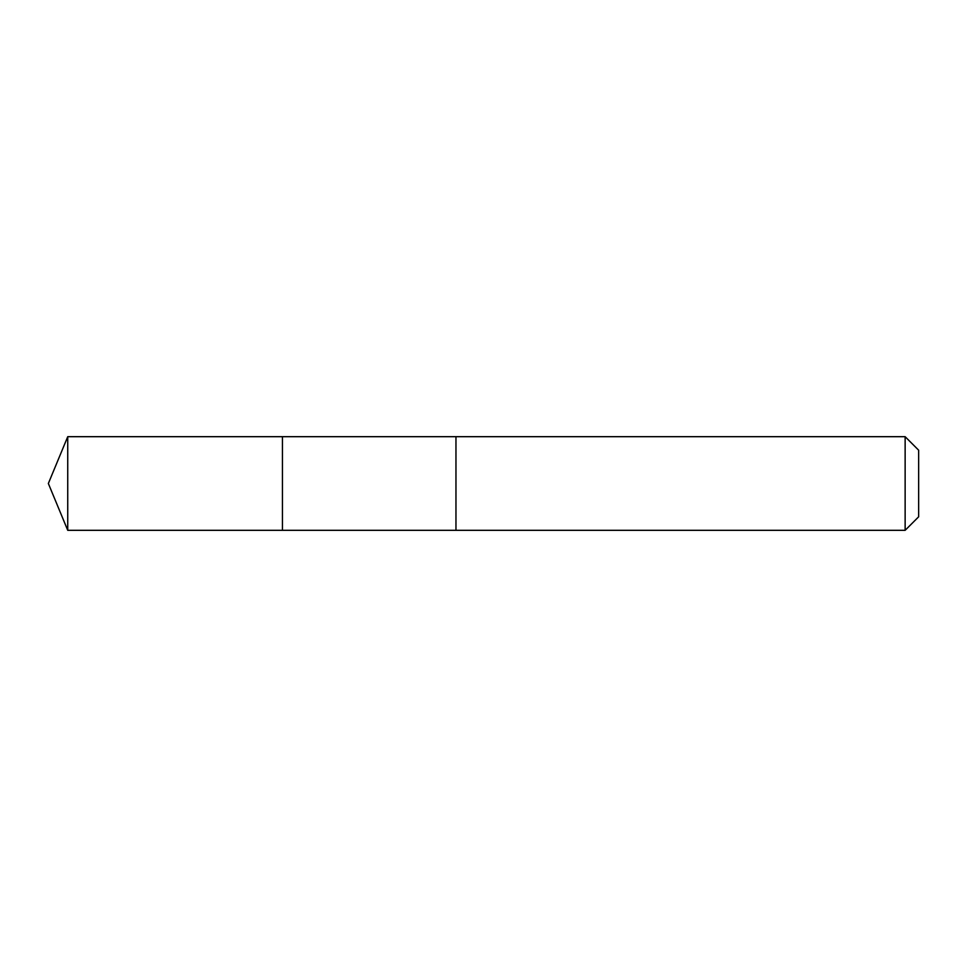 <?xml version="1.0" encoding="UTF-8"?>
<svg xmlns="http://www.w3.org/2000/svg" width="967" height="967" viewBox="0 0 967 967"><rect width="100%" height="100%" fill="white"/><g stroke="black" fill="none" stroke-linecap="round" stroke-linejoin="round"><path stroke-width="0.73" stroke-dasharray="4.83 3.63" d="M282.449 436.685L282.449 530.315L282.449 436.685M67.738 530.315L67.738 436.685M455.965 530.315L455.965 436.685L455.965 530.315M905.136 530.315L905.136 436.685M918.65 516.801L918.65 450.199"/><path stroke-width="1.45" d="M282.449 448.652L282.449 436.685L67.738 436.685L67.738 530.315L282.449 530.315L282.449 436.685L455.965 436.685L455.965 530.315L282.449 530.315L282.449 448.652M455.965 436.685L455.965 530.315L905.136 530.315L905.136 436.685L455.965 436.685M905.136 436.685L918.65 450.199L918.65 516.801L905.136 530.315M282.449 530.315L67.738 530.315L48.35 483.5L67.738 530.315M48.35 483.5L67.738 436.685"/></g></svg>

